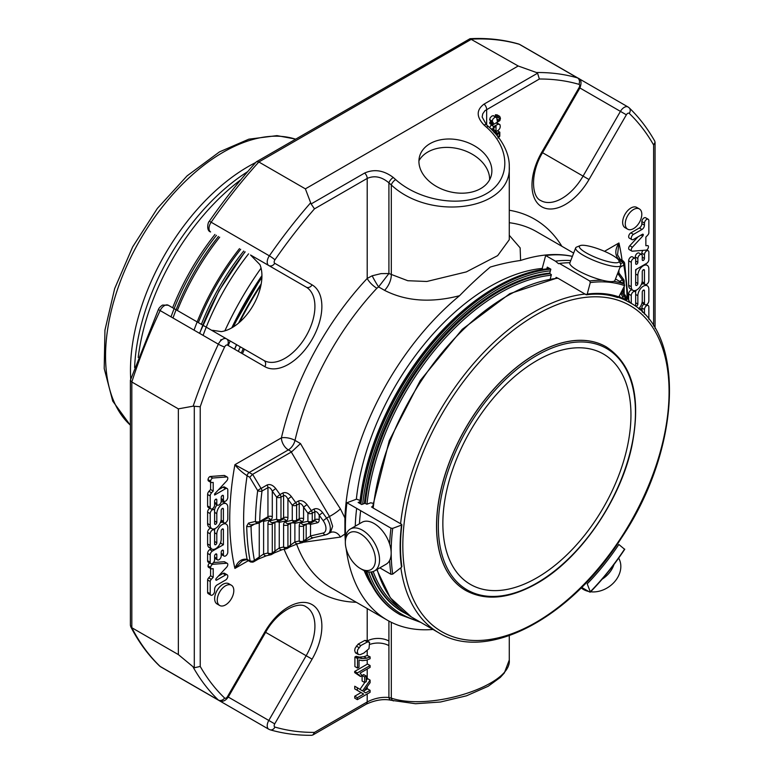 <?xml version="1.0" encoding="UTF-8"?>
<svg xmlns="http://www.w3.org/2000/svg" width="774" height="774" viewBox="0 0 774 774"><rect width="100%" height="100%" fill="white"/><g stroke="black" fill="none" stroke-linecap="round" stroke-linejoin="round"><path stroke-width="1.16" d="M630.955 414.903A133.012 76.79 120 0 0 603.41 354.008A133.012 76.79 120 0 0 500.913 389.641A133.012 76.79 120 0 0 442.854 523.505A133.012 76.79 120 0 0 470.399 584.389A133.012 76.79 120 0 0 572.895 548.756A133.012 76.79 120 0 0 630.955 414.903M362.435 569.712L360.384 568.532A21.285 12.287 60 0 1 345.339 542.468A21.285 12.287 60 0 1 360.384 533.779A21.285 12.287 60 0 1 375.429 559.844A21.285 12.287 60 0 1 360.384 568.532L362.435 569.712A24.188 13.961 60 0 0 374.529 570.912L386.158 564.198A24.188 13.961 60 0 0 389.864 544.819A24.188 13.961 60 0 0 374.065 523.505A24.188 13.961 60 0 0 361.971 522.305L350.341 529.019A24.188 13.961 60 0 1 374.529 542.99A24.188 13.961 60 0 1 374.529 570.912M586.199 252.856A21.285 4.499 -158.8 0 1 580.219 245.6A21.285 4.499 -158.8 0 1 600.866 249.828A21.285 4.499 -158.8 0 1 618.958 260.625A21.285 4.499 -158.8 0 1 608.722 261.738A21.285 4.499 -158.8 0 1 586.199 252.856M345.339 542.468L345.339 540.097A24.188 13.961 60 0 1 350.341 529.019M581.148 587.882A24.188 19.069 -35.1 0 0 588.666 591.452M590.639 591.781A24.188 19.069 -35.1 0 0 615.001 581.284A24.188 19.069 -35.1 0 0 618.649 558.131M618.958 260.625L620.622 264.176A24.188 5.108 -158.8 0 1 620.758 265.414A24.188 5.108 -158.8 0 1 606.758 264.872A24.188 5.108 -158.8 0 1 583.403 255.343A24.188 5.108 -158.8 0 1 575.663 247.912A24.188 5.108 -158.8 0 1 576.591 247.09L580.219 245.6M602.162 579.165A24.188 19.069 -35.1 0 0 613.976 564.498M465.687 590.446A140.607 81.183 -60 0 1 465.648 590.417A140.607 81.183 -60 0 1 436.526 526.049A140.607 81.183 -60 0 1 497.905 384.552A140.607 81.183 -60 0 1 606.255 346.878A140.607 81.183 -60 0 1 606.294 346.907M620.758 265.414L614.943 280.401A24.188 5.108 -158.8 0 1 600.943 279.859A24.188 5.108 -158.8 0 1 577.588 270.329A24.188 5.108 -158.8 0 1 569.848 262.899L575.663 247.912M586.518 294.778C597.809 293.356 608.161 294.275 617.565 297.535L618.852 296.887L624.608 285.645L624.299 284.058L615.494 278.969M602.424 280.236A184.28 106.396 120 0 0 589.701 280.962L559.379 263.45A184.28 106.396 -60 0 1 569.916 262.715M401.503 524.25L401.522 525.072L401.445 524.211L373.203 508.054A190.733 110.121 -60 0 1 390.048 441.412A190.733 110.121 -60 0 1 557.957 278.224L586.053 294.671L587.214 294.062L590.281 282.578L589.701 280.962M389.641 560.395A184.28 106.396 120 0 0 390.976 574.298L392.708 574.134L401.522 567.255A170.396 98.385 120 0 1 401.522 525.072L392.708 528.361L390.976 528.178L346.936 502.752L356.611 499.143L360.113 500.497M359.436 523.775A184.28 106.396 -60 0 1 360.655 510.676M390.976 574.298L379.821 567.855M359.968 501.765L358.12 502.452L361.681 504.513L364.951 503.294L366.847 504.232L370.698 502.8L372.933 503.274M345.678 536.372A184.28 106.396 -60 0 1 346.936 502.752M355.247 526.194A184.28 106.396 -60 0 1 356.679 508.373M401.522 567.255L401.503 566.084M624.299 549.027L618.852 544.48A170.396 98.385 120 0 1 587.214 583.838L590.281 591.781L589.701 592.052L581.642 587.398M624.608 549.076A183.051 105.69 120 0 1 590.281 591.781L589.701 592.052M550.237 278.969L551.388 274.664L549.704 273.454L550.836 269.197L547.276 267.146L546.821 268.859M557.957 278.224L556.08 277.373L555.877 278.147M373.203 508.054L371.539 506.941L372.536 506.573M570.767 260.528A184.28 106.396 -60 0 0 555.403 261.157L558.576 263.721L559.379 263.45M555.403 261.157L545.66 255.536A184.28 106.396 -60 0 1 572.373 256.407M542.738 269.429L542.303 268.133L545.66 255.536M298.677 520.099A3.067 2.467 -103 0 1 298.851 520.051A3.067 2.467 -103 0 1 301.715 521.792A6.144 3.551 -120 0 0 303.572 518.754L303.572 507.164L307.917 513.181L307.917 521.26A3.067 2.467 77 0 0 310.78 522.992A3.067 2.467 77 0 0 311.332 522.779A3.067 1.771 -120 0 0 311.622 522.663A3.067 1.771 -120 0 0 312.261 521.26A3.067 1.771 180 0 1 307.917 521.26L301.076 522.837A6.144 3.551 -120 0 0 299.228 525.875A3.067 1.771 0 0 0 303.572 525.875L303.572 540.978A3.067 1.771 180 0 1 299.228 540.978A3.067 2.467 77 0 0 302.092 542.709A3.067 2.467 77 0 0 302.644 542.497A3.067 1.771 -120 0 0 302.934 542.38A3.067 1.771 -120 0 0 303.572 540.978L310.519 535.956L323.184 533.025A9.211 5.321 -120 0 0 323.184 520.709L319.207 515.194C317.756 512.378 316.314 511.208 314.863 511.682L314.863 519.751L312.261 521.26L312.261 513.181A3.067 1.771 -120 0 0 311.332 510.598L307.917 513.181A3.067 1.771 -0 0 0 312.261 513.181L314.863 511.682A3.067 1.771 60 0 0 313.934 509.089L311.332 510.598L306.988 504.58L303.572 507.164C302.121 504.348 300.67 503.177 299.228 503.651L299.228 518.754L296.616 520.254A3.067 1.771 180 0 1 292.272 520.254A3.067 2.467 77 0 0 295.136 521.995A3.067 2.467 77 0 0 295.697 521.773A3.067 1.771 -120 0 0 295.987 521.657A3.067 1.771 -120 0 0 296.616 520.254L296.616 505.161A3.067 1.771 -120 0 0 295.697 502.568L292.272 505.161A3.067 1.771 0 0 0 296.616 505.161L299.228 503.651A3.067 1.771 60 0 0 298.3 501.068C301.192 499.907 304.095 501.078 306.988 504.58M267.03 518.261A3.067 1.771 -120 0 0 267.32 518.154A3.067 1.771 -120 0 0 267.949 516.742L259.745 521.482A3.067 1.732 -178.9 0 1 255.401 521.424A3.067 2.448 76.7 0 0 258.284 523.214A3.067 2.448 76.7 0 0 258.816 523.001A3.067 1.771 -120 0 0 259.106 522.885A3.067 1.771 -120 0 0 259.745 521.482A265.975 153.562 120 0 1 262.009 491.026A3.067 1.771 -120 0 0 261.09 488.442A3.067 0.59 148.5 0 0 257.694 490.619A3.067 1.471 7.2 0 0 262.009 491.026L267.949 487.601C269.4 487.127 270.852 488.297 272.293 491.113L276.637 497.131A3.067 1.771 0 0 0 280.981 497.131A3.067 1.771 -120 0 0 280.053 494.547L276.637 497.131L276.637 519.248A3.067 2.467 77 0 0 279.501 520.989A3.067 2.467 77 0 0 280.053 520.767A3.067 1.771 -120 0 0 280.343 520.66A3.067 1.771 -120 0 0 280.981 519.248A3.067 1.771 180 0 1 276.637 519.248L269.807 520.834A6.144 3.551 -120 0 0 267.949 523.872A3.067 1.771 0 0 0 272.293 523.872L272.293 553.013A3.067 1.771 180 0 1 267.949 553.013A3.067 2.467 77 0 0 270.813 554.755A3.067 2.467 77 0 0 271.374 554.532A3.067 1.771 -120 0 0 271.664 554.416A3.067 1.771 -120 0 0 272.293 553.013L279.25 548.002L283.594 546.995A3.067 2.467 77 0 0 286.457 548.737A3.067 2.467 77 0 0 287.009 548.514A3.067 1.771 -120 0 0 287.299 548.398A3.067 1.771 -120 0 0 287.928 546.995A3.067 1.771 180 0 1 283.594 546.995L283.594 524.878A3.067 1.771 0 0 0 287.928 524.878L287.928 546.995L294.884 541.974L299.228 540.978L299.228 525.875M262.473 520.95A3.067 1.771 180 0 1 263.605 521.366A3.067 2.467 77 0 0 263.121 520.573M274.925 522.053A3.067 1.771 -120 0 0 274.905 522.363A3.067 1.771 180 0 1 279.25 522.363A3.067 2.467 77 0 0 278.437 521.241M290.56 523.05A3.067 1.771 -120 0 0 290.54 523.369A3.067 1.771 180 0 1 294.884 523.369A3.067 2.467 77 0 0 294.072 522.237M306.194 524.056A3.067 1.771 -120 0 0 306.175 524.375A3.067 1.771 180 0 1 310.519 524.375A3.067 2.467 77 0 0 309.706 523.243M267.398 518.096A3.067 2.467 -103 0 1 267.581 518.048L259.106 522.885A3.067 3.067 0 0 1 258.284 523.214L251.386 524.83A3.067 2.477 -103 0 1 248.522 523.098L246.713 526.156A3.067 1.809 -1.1 0 0 251.057 526.097A265.975 153.562 120 0 0 254.394 560.347A3.067 2.08 169.6 0 1 250.089 560.792A3.067 2.651 79.9 0 0 253.466 561.866A3.067 1.771 -120 0 0 253.756 561.75A3.067 1.771 -120 0 0 254.394 560.347L263.605 554.02L267.949 553.013L267.949 523.872M298.3 520.273A3.067 1.771 -120 0 0 298.59 520.157L295.987 521.657A3.067 3.067 0 0 1 295.136 521.995L288.305 523.572A3.067 2.467 -103 0 1 285.442 521.831L292.272 520.254L292.272 505.161L287.928 499.143C286.486 496.327 285.035 495.157 283.594 495.631L283.594 517.748L280.981 519.248L280.981 497.131L283.594 495.631A3.067 1.771 60 0 0 282.665 493.038C285.558 491.887 288.45 493.057 291.353 496.55L287.928 499.143L287.928 517.748A3.067 1.771 0 0 0 283.594 517.748A3.067 1.771 -120 0 1 282.955 519.151L283.216 519.044A3.067 2.467 -103 0 1 286.08 520.786L279.25 522.363L279.25 548.002A3.067 2.467 -103 0 0 282.113 549.734L274.267 552.917A3.067 1.771 60 0 1 273.977 553.033M624.154 281.214A3.067 3.067 0 0 0 623.573 279.414L622.325 279.878A3.067 1.771 60 0 1 623.254 282.471A3.067 1.771 0 0 0 624.154 281.214L624.154 283.971M625.895 297.264A3.067 3.067 0 0 0 625.315 295.465L624.067 295.929A3.067 1.771 60 0 1 624.995 298.522A3.067 1.771 -0 0 0 625.895 297.264L625.895 300.341M623.931 261.844L622.857 262.521A3.067 1.771 60 0 1 623.786 265.105A3.067 2.08 -10.4 0 0 624.637 263.295A3.067 3.067 0 0 0 623.931 261.844L623.157 260.944M624.637 263.295L628.014 298.038A3.067 1.809 178.9 0 1 627.114 299.354L625.895 300.06M248.522 523.098L255.401 521.424A269.052 155.342 120 0 1 257.694 490.619L249.721 477.258L252.537 474.385L291.682 451.803L300.496 443.57L319.381 476.368L340.396 508.857A9.83 1.664 -33.5 0 1 329.482 516.452L326.599 518.116L322.623 512.601L319.207 515.194L319.207 519.751A3.067 1.771 -0 0 0 314.863 519.751A3.067 1.771 -120 0 1 314.225 521.163L311.622 522.663A3.067 3.067 0 0 1 310.78 522.992L303.94 524.579A3.067 2.467 -103 0 1 301.076 522.837M363.654 691.656L365.686 692.894L370.107 690.34L370.107 692.295L357.346 699.657L357.346 697.713L363.674 694.055L357.346 690.389L357.346 687.747L362.522 690.94L370.107 680.114L370.107 682.687L363.654 691.656M259.261 522.798L259.261 557.532A3.067 1.771 60 0 1 258.632 558.934L253.756 561.75A3.067 3.067 0 0 1 252.759 562.118L250.718 562.021L250.089 560.792A269.052 155.342 120 0 1 246.713 526.156M258.342 559.051A3.067 1.771 60 0 0 258.632 558.934L266.469 555.761A3.067 2.467 -103 0 1 263.605 554.02L263.605 521.366L270.445 519.78A6.144 3.551 -120 0 0 272.293 516.742A3.067 1.771 0 0 0 267.949 516.742L267.949 487.601A3.067 1.771 60 0 0 267.03 485.008C269.923 483.856 272.816 485.027 275.718 488.52L272.293 491.113L272.293 516.742M288.47 523.534A3.067 1.771 -120 0 0 287.928 524.878L290.54 523.369L290.54 545.486A3.067 1.771 60 0 1 289.902 546.899L297.748 543.716A3.067 2.467 -103 0 1 294.884 541.974L294.884 523.369L301.715 521.792M304.105 524.54A3.067 1.771 -120 0 0 303.572 525.875L306.175 524.375L306.175 539.468A3.067 1.771 60 0 1 305.537 540.871L313.383 537.698A3.067 2.467 -103 0 1 310.519 535.956L310.519 524.375L317.35 522.789A6.144 3.551 -120 0 0 319.207 519.751M619.771 262.367L621.812 261.186L623.264 261.593M617.662 273.386L619.229 273.396L618.32 271.693M642.42 234.29A1.248 0.716 -60 0 1 643.039 234.232A1.248 0.716 -60 0 1 642.768 236.041L632.387 247.235A2.641 1.519 120 0 0 631.807 251.076A2.641 1.519 120 0 0 632.242 251.192L646.416 250.118A2.486 1.432 120 0 0 648.409 247.022A2.486 1.432 120 0 0 647.906 245.6A2.486 1.432 120 0 0 647.867 245.581L645.864 245.726L645.864 237.134L647.761 235.083A2.486 1.442 120 0 0 648.854 232.945L648.854 220.687A3.115 1.8 120 0 0 648.215 219.255A3.115 1.8 120 0 0 645.884 220.029A3.115 1.8 120 0 0 644.461 223.057L644.461 225.166A3.512 2.032 -60 0 1 641.975 229.472L633.461 234.387A3.106 1.8 120 0 0 631.429 237.125A3.106 1.8 120 0 0 631.913 239.621A3.106 1.8 120 0 0 633.461 239.466L642.42 234.29M617.526 254.936L618.939 242.988C614.943 249.363 614.808 254.791 618.513 259.28A3.067 1.771 120 0 1 620.051 259.126L623.051 260.857M631.265 303.476L631.265 295.533A3.106 1.8 -60 0 1 632.619 292.398A3.106 1.8 -60 0 1 635.019 291.566A3.106 1.8 -60 0 1 635.667 292.988L635.667 305.324A1.548 0.89 120 0 0 635.986 306.03A1.548 0.89 120 0 0 637.176 305.614A1.548 0.89 120 0 0 637.853 304.056L637.853 295.687A7.779 4.489 -60 0 1 641.249 287.86A7.779 4.489 -60 0 1 647.248 285.78A7.779 4.489 -60 0 1 648.854 289.341L648.854 300.786A3.106 1.8 -60 0 1 647.499 303.921A3.106 1.8 -60 0 1 645.1 304.753A3.106 1.8 -60 0 1 644.461 303.331L644.461 290.811A1.558 0.9 120 0 0 644.132 290.095A1.558 0.9 120 0 0 642.942 290.511A1.558 0.9 120 0 0 642.256 292.079L642.256 300.786A7.779 4.489 -60 0 1 638.676 308.807M644.452 270.407A1.548 0.9 120 0 0 644.132 269.691A1.548 0.9 120 0 0 642.933 270.107A1.548 0.9 120 0 0 642.256 271.674L642.256 280.382A7.779 4.489 -60 0 1 638.869 288.209A7.779 4.489 -60 0 1 632.871 290.289A7.779 4.489 -60 0 1 631.265 286.728L631.265 262.318A3.106 1.8 -60 0 1 632.619 259.184A3.106 1.8 -60 0 1 635.019 258.352A3.106 1.8 -60 0 1 635.667 259.774L635.667 263.557A1.558 0.9 120 0 0 635.986 264.263A1.558 0.9 120 0 0 637.186 263.847A1.558 0.9 120 0 0 637.863 262.28L637.863 258.506A3.106 1.8 -60 0 1 639.218 255.372A3.106 1.8 -60 0 1 641.617 254.54A3.106 1.8 -60 0 1 642.256 255.962L642.256 259.745A1.558 0.9 120 0 0 642.584 260.451A1.558 0.9 120 0 0 643.774 260.035A1.558 0.9 120 0 0 644.461 258.477L644.461 254.694A3.106 1.8 -60 0 1 645.816 251.569A3.106 1.8 -60 0 1 648.215 250.737A3.106 1.8 -60 0 1 648.854 252.16L648.854 259.532A3.106 1.8 -60 0 1 646.658 263.344L635.667 269.691L635.667 284.764A1.548 0.89 120 0 0 635.986 285.471A1.548 0.89 120 0 0 637.176 285.055A1.548 0.89 120 0 0 637.853 283.497L637.853 275.273A7.779 4.489 -60 0 1 641.249 267.446A7.779 4.489 -60 0 1 647.248 265.366A7.779 4.489 -60 0 1 648.854 268.926L648.854 280.556A3.115 1.8 -60 0 1 647.499 283.69A3.115 1.8 -60 0 1 645.1 284.522A3.115 1.8 -60 0 1 644.452 283.1L644.452 270.407L643.358 269.768M644.287 314.021A1.558 0.9 120 0 0 644.461 313.257L644.461 309.474A3.106 1.8 -60 0 1 645.816 306.349A3.106 1.8 -60 0 1 648.215 305.517A3.106 1.8 -60 0 1 648.854 306.939L648.854 318.462A3.154 1.819 -60 0 1 648.786 319.149M639.73 309.697A3.106 1.8 -60 0 1 641.617 309.319A3.106 1.8 -60 0 1 642.256 310.742L642.256 311.999M633.538 209.512A11.697 6.753 -60 0 1 639.382 208.932A11.697 6.753 -60 0 1 639.382 222.438A11.697 6.753 -60 0 1 627.685 229.191A11.697 6.753 -60 0 1 625.895 219.826A11.697 6.753 -60 0 1 633.538 209.512M497.169 135.556L497.846 133.989L499.075 133.389M497.876 136.872C498.63 135.76 499.82 136.417 499.114 133.409L499.027 133.36M496.386 134.618L497.324 133.07L499.82 132.17L499.801 136.205L497.963 138.072M492.235 130.09L493.754 126.491L498.156 124.159L499.907 124.624C500.884 127.604 499.588 129.926 496.008 131.59L496.008 126.104L493.899 127.778L493.918 130.4M496.995 122.892L499.907 124.624M493.783 130.303L495.089 130.525L494.954 131.841L494.044 131.967M492.409 123.792L493.386 123.066L492.235 121.218L492.844 119.167L494.518 117.551L495.844 117.164L496.705 117.725L497.343 121.45L499.056 120.193L499.356 118.819L498.891 117.648L497.924 117.6L498.04 116.245L499.675 116.332L500.459 118.267L499.869 120.638L492.409 125.069L492.409 123.792L489.807 122.292L490.784 121.566L489.632 119.67L490.242 117.667L491.916 116.042L493.232 115.655L494.093 116.216M493.232 115.655L496.705 117.725M370.32 644.249A15.354 8.862 180 0 1 388.916 645.642L388.916 697.519A4.915 3.473 105 0 0 391.122 700.267L415.522 703.73L440.522 701.999L466.48 695.816L488.171 686.277L500.323 677.395L504.338 672.954L509.273 660.019C511.982 685.261 431.186 711.383 391.305 698.158A4.915 3.473 105 0 0 393.511 700.905M486.653 125.049L486.653 109.453A4.915 2.835 60 0 0 484.079 104.093C476.252 109.879 476.252 116.874 484.079 125.078A4.915 2.003 -48.4 0 1 486.44 124.759L482.154 117.019L482.753 113.817L484.988 110.653L539.372 79.016L537.582 73.201L536.459 72.524L518.193 65.993L470.031 38.7L256.368 161.814C239.64 180.313 223.918 200.195 209.203 221.432A4.915 0.561 34.7 0 1 211.157 222.225A362.793 209.454 -60 0 1 258.845 161.989L256.61 161.621M484.079 125.078L486.459 127.188A4.915 2.003 -48.4 0 1 488.82 126.868L486.44 124.759M395.678 179.607L393.298 177.488A4.915 2.003 131.6 0 0 388.916 182.848L391.305 184.967A4.915 2.003 131.6 0 1 395.678 179.607C419.789 201.24 462.349 207.829 486.459 193.645C510.927 179.781 510.927 148.627 486.459 127.188M212.676 478.022L226.734 476.948A2.641 1.519 -60 0 1 227.256 477.074A2.641 1.519 -60 0 1 226.676 480.906L214.611 493.928L214.611 495.031L225.573 488.694A3.154 1.819 -60 0 1 227.15 488.539A3.154 1.819 -60 0 1 227.798 489.981L227.798 497.324A3.106 1.8 -60 0 1 226.443 500.449A3.106 1.8 -60 0 1 224.044 501.291A3.106 1.8 -60 0 1 223.405 499.859L223.405 496.086A1.558 0.9 120 0 0 223.076 495.37A1.558 0.9 120 0 0 221.886 495.795A1.558 0.9 120 0 0 221.2 497.353L221.2 501.136A3.106 1.8 -60 0 1 219.845 504.261A3.106 1.8 -60 0 1 217.446 505.093A3.106 1.8 -60 0 1 216.807 503.671L216.807 499.898A1.558 0.9 120 0 0 216.488 499.182A1.558 0.9 120 0 0 215.288 499.598A1.558 0.9 120 0 0 214.611 501.165L214.611 504.938A3.106 1.8 -60 0 1 213.247 508.073A3.106 1.8 -60 0 1 210.857 508.905A3.106 1.8 -60 0 1 210.209 507.483L210.209 495.95A3.154 1.819 -60 0 1 211.554 492.815L213.208 491.026L213.208 482.415L211.196 482.57A2.486 1.432 -60 0 1 211.157 482.541A2.486 1.432 -60 0 1 210.663 481.128A2.486 1.432 -60 0 1 212.676 478.022L210.064 476.513A2.486 1.432 120 0 0 208.051 479.619A2.486 1.432 120 0 0 208.554 481.041A2.486 1.432 120 0 0 208.593 481.06L211.118 482.521M216.643 580.123A1.248 0.716 -60 0 1 216.023 580.181A1.248 0.716 -60 0 1 216.294 578.381L226.676 567.178A2.641 1.519 120 0 0 227.256 563.346A2.641 1.519 120 0 0 226.83 563.22L212.647 564.304A2.486 1.432 120 0 0 210.654 567.4A2.486 1.432 120 0 0 211.157 568.822A2.486 1.432 120 0 0 211.196 568.842L213.208 568.687L213.208 577.278L211.302 579.329A2.486 1.442 120 0 0 210.209 581.467L210.209 593.735A3.115 1.8 120 0 0 210.857 595.158A3.115 1.8 120 0 0 213.189 594.393A3.115 1.8 120 0 0 214.611 591.355L214.611 589.246A3.512 2.032 -60 0 1 217.088 584.941L225.602 580.026A3.106 1.8 120 0 0 227.633 577.288A3.106 1.8 120 0 0 227.159 574.801A3.106 1.8 120 0 0 225.602 574.956L216.643 580.123L215.762 579.62M216.807 513.626A7.779 4.489 -60 0 1 220.203 505.809A7.779 4.489 -60 0 1 226.192 503.719A7.779 4.489 -60 0 1 227.798 507.28L227.798 518.89A3.106 1.8 -60 0 1 226.443 522.015A3.106 1.8 -60 0 1 224.044 522.847A3.106 1.8 -60 0 1 223.405 521.424L223.405 509.099A1.548 0.89 120 0 0 223.086 508.392A1.548 0.89 120 0 0 221.886 508.808A1.548 0.89 120 0 0 221.209 510.366L221.209 518.725A7.779 4.489 -60 0 1 217.813 526.552A7.779 4.489 -60 0 1 211.824 528.642A7.779 4.489 -60 0 1 210.209 525.082L210.209 513.626A3.106 1.8 -60 0 1 211.563 510.501A3.106 1.8 -60 0 1 213.963 509.669A3.106 1.8 -60 0 1 214.611 511.092L214.611 523.611A1.558 0.9 120 0 0 214.93 524.327A1.558 0.9 120 0 0 216.13 523.901A1.558 0.9 120 0 0 216.807 522.344L216.807 513.626L214.611 512.359M393.298 177.488C383.74 170.28 374.181 168.8 364.631 173.047A4.915 2.835 60 0 1 367.205 178.417C374.442 175.263 381.679 176.743 388.916 182.848L388.916 273.532L381.06 273.619L372.178 275.786A9.83 0.842 60 0 0 378.602 286.902L388.916 273.532L407.782 280.72L426.851 281.475L466.325 271.906L497.663 255.633L509.273 239.717L509.273 166.681C511.982 209.696 431.186 222.215 391.305 184.967L391.305 274.905A15.354 8.862 -60 0 1 384.601 290.366L378.602 286.902L376.88 288.247A9.83 2.999 43.1 0 1 367.205 278.427L372.178 275.786M252.537 474.385L234.909 464.7A278.882 161.011 120 0 0 234.909 568.426C237.492 561.489 241.565 558.46 247.109 559.35A3.067 1.771 120 0 0 247.699 560.308L250.708 562.04M249.721 560.86L247.109 559.35A269.052 155.342 120 0 1 247.109 475.739C241.565 472.005 237.492 468.318 234.909 464.7L281.417 437.852A9.83 5.679 -120 0 0 288.363 449.887L249.238 472.479A3.067 1.771 120 0 0 247.109 475.739L249.721 477.258M242.175 560.908L234.909 568.426L248.338 560.676M363.809 653.101L360.171 654.669L358.294 654.475L357.298 652.066L357.704 649.744L360.8 645.564L367.437 641.936L369.575 642.294L369.005 648.651L363.809 653.101M357.569 653.169L355.469 652.821L354.686 650.557L355.102 648.244L358.188 644.065L364.835 640.427L366.721 640.62L369.575 642.294M359.02 659.98L359.02 667.198L357.511 668.068L357.511 658.529L358.73 657.823L362.174 658.626L366.595 658.21L370.107 656.874L370.107 658.732L366.47 660.154L362.358 660.657L359.02 659.98M357.298 672.945L370.107 665.543L370.107 667.362L360.123 673.119L362.009 675.644L360.5 676.524L359.001 674.735L357.298 674.115L357.298 672.945L354.686 671.435L367.205 664.218A15.354 8.862 0 0 1 367.505 664.044L370.107 665.543M370.107 690.34L367.505 688.841A15.354 8.862 0 0 0 367.205 689.015L364.39 690.64M370.107 680.114L367.505 678.605L366.276 680.356M370.107 656.874L367.205 655.52L367.205 650.692M388.916 621.067L388.916 641.036A15.354 8.862 -0 0 0 367.321 640.969M391.305 622.296L391.305 698.158L388.916 697.519C381.679 696.794 374.442 698.264 367.205 701.96A4.915 2.835 60 0 1 366.189 704.205C375.313 700.006 383.623 698.69 391.122 700.267M214.611 544.016A1.548 0.9 120 0 0 214.93 544.722A1.548 0.9 120 0 0 216.13 544.306A1.548 0.9 120 0 0 216.807 542.748L216.807 534.031A7.779 4.489 -60 0 1 220.203 526.214A7.779 4.489 -60 0 1 226.192 524.124A7.779 4.489 -60 0 1 227.798 527.684L227.798 552.104A3.106 1.8 -60 0 1 226.443 555.229A3.106 1.8 -60 0 1 224.044 556.071A3.106 1.8 -60 0 1 223.405 554.639L223.405 550.865A1.558 0.9 120 0 0 223.076 550.15A1.558 0.9 120 0 0 221.886 550.575A1.558 0.9 120 0 0 221.2 552.133L221.2 555.916A3.106 1.8 -60 0 1 219.845 559.041A3.106 1.8 -60 0 1 217.446 559.873A3.106 1.8 -60 0 1 216.807 558.451L216.807 554.677A1.558 0.9 120 0 0 216.488 553.961A1.558 0.9 120 0 0 215.288 554.378A1.558 0.9 120 0 0 214.611 555.945L214.611 559.718A3.106 1.8 -60 0 1 213.247 562.853A3.106 1.8 -60 0 1 210.857 563.685A3.106 1.8 -60 0 1 210.209 562.263L210.209 554.881A3.106 1.8 -60 0 1 212.405 551.078L223.405 544.732L223.405 529.658A1.548 0.89 120 0 0 223.086 528.942A1.548 0.89 120 0 0 221.886 529.358A1.548 0.89 120 0 0 221.209 530.916L221.209 539.139A7.779 4.489 -60 0 1 217.813 546.966A7.779 4.489 -60 0 1 211.824 549.056A7.779 4.489 -60 0 1 210.209 545.496L210.209 533.866A3.115 1.8 -60 0 1 211.573 530.732A3.115 1.8 -60 0 1 213.972 529.9A3.115 1.8 -60 0 1 214.611 531.322L214.611 544.016M366.276 676.07L366.276 681.633L364.699 682.542L364.699 676.979L366.276 676.07L363.674 674.57L362.097 675.479L362.097 681.033L364.699 682.542M225.534 604.91A11.697 6.753 -60 0 1 219.681 605.481A11.697 6.753 -60 0 1 219.681 591.975A11.697 6.753 -60 0 1 231.378 585.221A11.697 6.753 -60 0 1 233.177 594.596A11.697 6.753 -60 0 1 225.534 604.91M291.682 451.803L288.363 449.887A9.83 5.679 120 0 0 295 440.396A9.83 3.744 13 0 0 281.417 437.852A215.365 124.343 120 0 1 367.205 278.427L367.205 178.417L314.476 208.854A357.878 206.619 120 0 0 274.925 259.841A4.915 0.561 -145.3 0 0 269.362 255.836L211.157 222.225A7.614 4.402 -60 0 0 210.586 231.929L210.586 231.929C206.029 230.749 208.013 221.896 209.203 221.432M632.387 247.235L629.784 245.735L638.047 236.815M629.784 245.735A2.641 1.519 120 0 0 629.204 249.567L631.807 251.076M648.215 219.255L645.603 217.755A3.115 1.8 120 0 0 643.271 218.52A3.115 1.8 120 0 0 641.849 221.558L644.461 223.057M633.461 234.387L630.858 232.887L639.363 227.972A3.512 2.032 120 0 0 641.849 223.667L641.849 221.558M630.858 232.887A3.106 1.8 120 0 0 628.827 235.625A3.106 1.8 120 0 0 629.301 238.111L631.913 239.621M629.243 113.381A4.915 3.976 133.8 0 0 629.175 107.828L628.053 106.986A7.614 4.402 120 0 1 628.546 107.363A4.915 3.976 133.8 0 1 629.175 107.828C639.024 117.29 647.548 128.397 654.756 141.12L655.036 142.31L653.624 144.98A357.878 206.619 120 0 0 629.243 113.381A2.699 1.558 120 0 0 626.369 114.804L589.004 179.529A47.233 27.274 120 0 1 541.761 206.793A47.233 27.274 120 0 1 541.761 152.255L579.126 87.539A2.699 1.558 120 0 0 578.923 84.327A357.878 206.619 120 0 0 539.372 79.016M642.033 302.721A3.106 1.8 120 0 0 642.497 303.244L645.1 304.753M647.248 285.78L644.636 284.271A7.779 4.489 120 0 0 641.375 284.339M636.131 290.231A7.779 4.489 120 0 0 635.502 292.137M635.019 291.566L632.416 290.066A3.106 1.8 120 0 0 630.017 290.898A3.106 1.8 120 0 0 628.662 294.023L628.662 300.322M642.004 282.442A3.115 1.8 120 0 0 642.488 283.013L645.1 284.522M636.363 269.284A7.779 4.489 120 0 0 635.667 271.113M642.933 250.379A3.106 1.8 120 0 0 641.849 253.195L641.849 254.733M641.617 254.54L639.005 253.04A3.106 1.8 120 0 0 636.615 253.872A3.106 1.8 120 0 0 635.251 256.997L635.251 258.535M635.019 258.352L632.416 256.842A3.106 1.8 120 0 0 630.017 257.684A3.106 1.8 120 0 0 628.662 260.809L628.662 285.229A7.779 4.489 120 0 0 630.268 288.789L632.871 290.289M644.065 304.153A3.106 1.8 120 0 0 641.849 307.975L641.849 309.513M639.382 208.932L636.779 207.432A11.697 6.753 120 0 0 630.926 208.003A11.697 6.753 120 0 0 623.283 218.316A11.697 6.753 120 0 0 625.082 227.691L627.685 229.191M494.064 132.499L494.721 131.561M496.666 133.999L495.031 133.06M493.406 128.765L493.406 129.558M496.008 131.59L495.031 131.029M489.7 127.662L491.151 124.982L493.754 126.491M495.089 130.525L493.348 129.529M492.264 129.422L491.18 128.794L492.264 129.442M491.18 128.794L492.477 129.026M493.135 122.921L490.784 121.566M489.807 122.292L489.807 123.559L492.409 125.069M498.04 116.245L495.437 114.736L497.169 114.9M495.437 114.736L495.312 116.09L497.924 117.6M193.152 406.166L178.359 408.866L178.359 654.591L194.293 667.788L200.224 666.433A357.878 206.619 120 0 0 224.605 698.032A4.915 3.976 133.8 0 1 218.355 700.035L160.15 666.433A4.915 3.976 133.8 0 1 159.531 665.959L160.644 666.811A7.614 4.402 -60 0 1 160.15 666.433A362.793 209.454 -60 0 1 131.822 627.724L130.39 625.46L130.39 380.247L158.486 309.29C159.154 307.829 160.518 306.427 162.569 305.072L168.268 305.237L226.472 338.838A7.614 4.402 120 0 0 218.355 344.188A362.793 209.454 120 0 0 193.152 406.166L200.224 406.747L200.224 666.433M178.359 408.866L131.822 381.998L130.39 380.247M178.359 654.591L131.822 627.724L131.822 381.998A362.793 209.454 -60 0 1 160.15 310.577A4.915 0.561 -154.7 0 1 158.486 309.29M430.054 143.625A37.104 26.239 -165 0 1 472.721 144.854A37.104 26.239 -165 0 1 491.238 175.708A37.104 26.239 -165 0 1 448.61 191.439A37.104 26.239 -165 0 1 419.556 156.503A37.104 26.239 -165 0 1 430.054 143.625M364.631 173.047L311.119 203.949L305.382 188.856L518.193 65.993M305.382 188.856L258.845 161.989L471.656 39.126A362.793 209.454 -60 0 1 519.335 44.302A7.614 4.402 -60 0 1 519.905 44.553L518.619 44.002A4.915 3.976 106.2 0 1 519.335 44.302L577.539 77.913A4.915 3.976 106.2 0 1 578.923 84.327M226.734 476.948L224.121 475.449L210.064 476.513M210.663 481.128L208.051 479.619M210.605 482.221L210.605 489.526L208.941 491.316A3.154 1.819 120 0 0 207.606 494.451L207.606 505.973A3.106 1.8 120 0 0 208.245 507.396L210.857 508.905M213.208 491.026L210.605 489.526M214.611 503.4A3.106 1.8 120 0 0 214.843 503.593L217.446 505.093M221.2 499.598A3.106 1.8 120 0 0 221.441 499.781L224.044 501.291M227.15 488.539L224.537 487.039A3.154 1.819 120 0 0 222.97 487.194L218.413 489.826M227.256 477.074L224.644 475.565A2.641 1.519 120 0 0 224.121 475.449M227.256 563.346L224.644 561.837A2.641 1.519 120 0 0 224.218 561.721L226.83 563.22M213.527 562.534L224.218 561.721M212.647 564.304L211.766 563.791M209.667 562.998A2.486 1.432 120 0 0 208.051 565.891A2.486 1.432 120 0 0 208.554 567.313A2.486 1.432 120 0 0 208.593 567.332L211.118 568.793M210.654 567.4L208.051 565.891M213.208 577.278L210.596 575.779L210.596 568.493M211.302 579.329L208.699 577.83L210.596 575.779M208.699 577.83A2.486 1.442 120 0 0 207.606 579.968L210.209 581.467M210.209 593.735L207.606 592.226L207.606 579.968M207.606 592.226A3.115 1.8 120 0 0 208.245 593.658L210.857 595.158M227.159 574.801L224.547 573.292A3.106 1.8 120 0 0 222.999 573.447L218.413 576.098M209.822 508.305A3.106 1.8 120 0 0 207.606 512.127L207.606 523.572A7.779 4.489 120 0 0 209.212 527.133L211.824 528.642M220.958 520.776A3.106 1.8 120 0 0 221.441 521.347L224.044 522.847M226.192 503.719L223.589 502.22A7.779 4.489 120 0 0 221.093 502.007M217.078 504.88A7.779 4.489 120 0 0 214.427 510.192M311.119 203.949L314.476 208.854M340.396 508.857L344.914 517.941L344.914 534.012L340.396 537.088A9.83 8.166 78.2 0 0 331.456 532.135L330.508 532.502L332.627 526.243L329.482 516.452L291.285 452.016M340.396 537.088L303.06 542.303M359.881 503.477A194.419 112.249 -60 0 1 496.163 286.941A194.419 112.249 -60 0 1 496.163 286.931A194.419 112.249 -60 0 1 549.724 268.559M366.712 571.551A194.419 112.249 120 0 0 399.994 614.653L398.958 614.043A194.419 112.249 -60 0 1 365.773 571.26M344.914 534.012A205.536 118.664 120 0 0 345.339 540.842M346.162 548.611A205.536 118.664 120 0 0 387.319 620.168A205.536 118.664 120 0 0 433.014 629.456M509.273 235.306L520.138 247.864L520.602 260.47C510.685 261.815 500.575 264.021 490.271 267.069C479.919 275.786 469.683 285.335 459.562 295.707A205.536 118.664 120 0 0 344.914 517.941M459.562 295.707C430.944 303.06 405.963 301.279 384.601 290.366M623.747 299.103A205.536 118.664 120 0 0 620.729 293.22M572.392 256.339A205.536 118.664 120 0 0 520.602 260.47M359.794 503.419A193.19 111.533 -60 0 1 495.292 287.435L496.163 286.931M495.292 287.435L496.163 286.941M542.255 268.433A190.733 110.121 120 0 0 490.077 286.438A190.733 110.121 120 0 0 356.35 499.24M364.148 570.602A190.733 110.121 120 0 0 372.226 585.928M549.801 273.096A190.733 110.121 120 0 0 364.38 503.506M370.881 572.015A190.733 110.121 120 0 0 402.712 611.963L407.598 614.595M355.469 652.821L358.072 654.32L355.479 652.83M358.73 657.823L356.127 656.323L359.571 657.116L363.993 656.7L367.505 655.375M357.511 658.529L354.908 657.02L356.127 656.323M357.511 668.068L354.908 666.559L354.908 657.02M360.5 676.524L354.686 672.606L354.686 671.435M359.968 689.363L364.777 682.494M357.346 687.747L354.744 686.248L354.744 688.889L357.346 690.389M363.674 694.055L354.744 688.889M357.346 697.713L354.744 696.203L361.071 692.556M357.346 699.657L354.744 698.158L354.744 696.203M312.086 659.158A47.233 27.274 120 0 0 312.086 604.61A47.233 27.274 120 0 0 264.853 631.884L265.637 632.329C277.044 611.421 298.387 600.73 306.156 606.864A42.318 24.439 120 0 1 306.156 655.733L312.086 659.158L274.722 723.874A2.699 1.558 120 0 0 274.925 727.076A4.915 3.976 106.2 0 1 270.078 729.795C283.207 733.588 297.081 735.426 311.709 735.3L312.88 734.952L314.476 732.398L367.205 701.96L367.205 693.968M213.972 529.9L211.36 528.39A3.115 1.8 120 0 0 208.961 529.222A3.115 1.8 120 0 0 207.606 532.357L207.606 543.987A7.779 4.489 120 0 0 209.212 547.547L211.824 549.056M220.793 541.8L220.793 543.222L220.087 543.629M223.405 544.732L220.793 543.222M211.263 548.727L209.802 549.569A3.106 1.8 120 0 0 207.606 553.381L207.606 560.753A3.106 1.8 120 0 0 208.245 562.176L210.857 563.685M214.611 558.18A3.106 1.8 120 0 0 214.843 558.373L217.446 559.873M221.2 554.378A3.106 1.8 120 0 0 221.441 554.561L224.044 556.071M226.192 524.124L223.589 522.624A7.779 4.489 120 0 0 220.329 522.682M215.085 528.574A7.779 4.489 120 0 0 214.456 530.471M364.699 676.979L362.097 675.479M231.378 585.221L228.775 583.722A11.697 6.753 120 0 0 217.078 590.475A11.697 6.753 120 0 0 217.078 603.981L219.681 605.481M310.442 203.02A362.793 209.454 120 0 0 269.362 255.836A7.614 4.402 120 0 0 268.791 265.53L306.156 287.106L250.553 255.004L259.958 264.689A42.318 24.439 -60 0 1 253.166 305.382A42.318 24.439 -60 0 1 221.325 331.611L212.434 330.295M242.465 353.747A217.417 125.523 -60 0 1 244.41 349.19M250.602 255.033L268.791 265.53A4.915 4.015 120 0 0 274.722 263.286L312.086 284.861A4.915 4.015 120 0 1 306.156 287.106A42.318 24.439 120 0 1 306.156 335.974A42.318 24.439 120 0 1 263.837 360.413L168.268 305.237A7.614 4.402 -60 0 0 160.15 310.577L218.355 344.188A4.915 0.561 -154.7 0 0 224.605 346.994A357.878 206.619 120 0 0 200.224 406.747M138.207 357.462A173.037 99.904 -60 0 1 240.791 179.791M218.423 236.447A168.006 97.002 120 0 0 173.008 318.008M219.681 237.183A172.796 99.759 120 0 0 177.362 310.48M194.042 330.15A172.796 99.759 -60 0 1 239.485 248.618M203.088 335.374A175.93 101.568 -60 0 1 248.56 253.853M261.07 268.143A224.915 129.848 120 0 0 224.866 330.846M220.996 339.573A224.915 129.848 120 0 0 220.309 341.199M261.931 275.641A224.915 129.848 120 0 0 231.784 327.847M228.214 345.523A224.886 129.838 -60 0 1 230.178 340.976M238.595 323.068A224.886 129.838 -60 0 1 261.196 283.923M236.631 344.701A225.863 130.409 120 0 0 234.667 349.248M236.505 344.633A225.253 130.051 120 0 0 234.551 349.18M239.611 322.187A230.168 132.886 -60 0 1 260.944 285.238M489.613 179.771A37.104 26.239 15 0 0 467.748 151.927A37.104 26.239 15 0 0 427.809 152.023A37.104 26.239 15 0 0 418.928 160.828M536.904 583.006A139.378 80.467 120 0 0 622.257 363.025A139.378 80.467 120 0 0 451.552 461.575A139.378 80.467 120 0 0 536.904 583.006M606.342 346.926A140.607 81.183 120 0 0 497.992 384.601A140.607 81.183 120 0 0 436.613 526.097A140.607 81.183 120 0 0 465.735 590.465C485.656 601.243 509.292 598.941 536.653 583.567C579.62 559.525 620.351 500.759 631.797 446.434C641.433 397.797 632.948 364.631 606.342 346.926L606.255 346.878M420.659 458.353A188.275 108.699 -60 0 1 651.244 325.225A188.275 108.699 -60 0 1 535.947 622.373A188.275 108.699 -60 0 1 420.659 458.353M624.299 284.058A184.28 106.396 120 0 0 613.753 281.31M400.574 523.853A190.733 110.121 -60 0 1 417.418 457.211A190.733 110.121 -60 0 1 585.318 294.023M390.976 528.178A184.28 106.396 120 0 0 389.622 544.045M392.708 528.361A183.051 105.69 120 0 0 392.708 574.134M377.141 569.403A190.733 110.121 -60 0 0 411.487 617.023L438.848 632.822A190.733 110.121 -60 0 1 400.845 567.777M618.416 297.38A190.733 110.121 -60 0 1 629.581 302.47C686.538 332.085 681.381 449.23 621.183 538.365C570.312 618.494 486.807 662.66 438.848 632.822M618.852 296.887A170.396 98.385 120 0 0 587.214 294.062M624.608 285.645A183.051 105.69 120 0 0 590.281 282.578M266.469 555.761L270.813 554.755A3.067 3.067 0 0 0 271.664 554.416L274.267 552.917A3.067 1.771 60 0 0 274.905 551.514L274.905 522.363L272.293 523.872A3.067 1.771 -120 0 1 272.825 522.537M313.934 521.27A3.067 1.771 -120 0 0 314.225 521.163L314.486 521.057A3.067 2.467 -103 0 1 317.35 522.789M298.851 520.051L298.59 520.157A3.067 1.771 -120 0 0 299.228 518.754A3.067 1.771 0 0 1 303.572 518.754M285.442 521.831A6.144 3.551 -120 0 0 283.594 524.878M282.665 519.267A3.067 1.771 -120 0 0 282.955 519.151L280.343 520.66A3.067 3.067 0 0 1 279.501 520.989L272.671 522.566A3.067 2.467 -103 0 1 269.807 520.834M286.08 520.786A6.144 3.551 -120 0 0 287.928 517.748M267.581 518.048A3.067 2.467 -103 0 1 270.445 519.78M624.995 299.819L624.995 298.522L623.863 299.17M623.254 292.62L623.254 288.286M623.254 283.458L623.254 282.471L622.402 282.965M251.057 526.097L254.53 524.095M618.91 275.147L618.91 273.938M618.91 272.912L618.91 270.165M627.114 299.354A265.975 153.562 120 0 0 623.786 265.105L620.032 267.272M628.362 301.763L629.33 301.444L630.433 302.963M282.113 549.734L286.457 548.737A3.067 3.067 0 0 0 287.299 548.398L289.902 546.899A3.067 1.771 60 0 1 289.611 547.005M297.748 543.716L302.092 542.709A3.067 3.067 0 0 0 302.934 542.38L305.537 540.871A3.067 1.771 60 0 1 305.246 540.987M323.184 533.025A3.067 2.467 77 0 0 326.048 534.766L313.383 537.698M298.3 501.068L295.697 502.568L291.353 496.55M282.665 493.038L280.053 494.547L275.718 488.52M252.614 474.346L261.09 488.442L267.03 485.008M323.184 520.709L326.599 518.116A12.287 7.092 -120 0 1 327.76 534.099A12.287 7.092 -120 0 1 326.599 534.553M313.934 509.089C316.837 507.938 319.73 509.108 322.623 512.601M621.812 261.186L618.155 259.493M617.981 273.861L622.325 279.878L619.722 281.388A3.067 1.771 -120 0 1 619.761 281.436M621.299 292.098L624.067 295.929L622.615 296.771M621.745 261.235L622.857 262.521L620.487 263.886M367.205 686.722L367.205 689.015M388.916 641.036L388.916 645.642M642.768 236.041L641.085 235.064M644.461 225.166L641.849 223.667M641.975 229.472L639.363 227.972M622.073 260.296A278.882 161.011 120 0 0 618.939 242.988L604.504 251.318M484.079 104.093L537.582 73.201M578.188 78.203L628.053 106.986A7.614 4.402 120 0 0 620.438 111.379L579.91 87.984C581.835 82.518 581.235 79.238 578.11 78.155A7.614 4.402 120 0 0 577.539 77.913A362.793 209.454 120 0 0 536.459 72.524M653.624 325.96L653.624 144.98M644.461 290.811L643.358 290.173M644.461 303.331L642.168 302.005M637.853 295.687L635.667 294.43M637.853 304.056L635.667 302.789M631.265 295.533L628.662 294.023M644.452 283.1L642.139 281.765M637.853 275.273L635.667 274.015M637.853 283.497L635.667 282.239M644.461 254.694L641.849 253.195M644.461 258.477L642.256 257.2M637.863 258.506L635.251 256.997M637.863 262.28L635.667 261.012M631.265 262.318L628.662 260.809M631.265 286.728L628.662 285.229M644.461 309.474L641.849 307.975M644.461 313.257L642.256 311.98M499.82 132.17L497.489 130.825M497.324 133.07L494.963 131.706M498.156 124.159L496.357 123.124M499.056 120.193L497.024 119.022M194.293 406.292L194.293 667.788M211.554 492.815L208.941 491.316M210.209 495.95L207.606 494.451M210.209 507.483L207.606 505.973M216.807 499.898L215.704 499.259M216.807 503.671L214.611 502.403M223.405 496.086L222.302 495.447M223.405 499.859L221.2 498.591M225.573 488.694L222.97 487.194M225.602 574.956L222.999 573.447M216.807 522.344L214.611 521.076M210.209 513.626L207.606 512.127M210.209 525.082L207.606 523.572M223.405 509.099L222.312 508.47M223.405 521.424L221.093 520.089M193.152 667.149A362.793 209.454 120 0 0 218.355 700.035A7.614 4.402 120 0 0 218.849 700.412C222.138 702.241 225.273 701.118 228.272 697.055L265.637 632.329M296.587 544.035A205.536 118.664 120 0 0 331.108 587.718L387.319 620.168M284.135 549.269A215.365 124.343 120 0 0 356.321 602.269M300.496 443.57L295 440.396A205.536 118.664 120 0 1 376.88 288.247M561.856 246.267A215.365 124.343 120 0 0 509.273 210.247M573.66 253.088L536.643 231.716A205.536 118.664 120 0 0 509.273 222.719M550.769 269.159A194.419 112.249 120 0 0 497.208 287.541A194.419 112.249 120 0 0 360.926 504.077M550.401 270.861A193.19 111.533 120 0 0 362.667 504.145M368.647 571.947A193.19 111.533 120 0 0 418.066 620.825M551.243 275.215A189.504 109.415 120 0 0 366.973 504.193M373.194 571.531A189.504 109.415 120 0 0 400.158 608.761M371.539 571.938A190.733 110.121 120 0 0 403.573 612.457M550.053 273.657A190.733 110.121 120 0 0 365.299 503.487M367.205 608.558L367.205 640.901M367.437 641.936L364.835 640.427M360.8 645.564L358.188 644.065M358.904 647.577L356.292 646.067M366.595 658.21L363.993 656.7M362.174 658.626L359.571 657.116M367.205 669.036L367.205 679.03M367.205 659.941L367.205 664.218M274.925 727.076A357.878 206.619 120 0 0 314.476 732.398M210.209 533.866L207.606 532.357M210.209 545.496L207.606 543.987M223.405 529.658L222.312 529.019M212.405 551.078L209.802 549.569M210.209 554.881L207.606 553.381M210.209 562.263L207.606 560.753M216.807 554.677L215.704 554.039M216.807 558.451L214.611 557.183M223.405 550.865L222.302 550.227M223.405 554.639L221.2 553.371M216.807 534.031L214.611 532.764M216.807 542.748L214.611 541.481M541.761 152.255L542.545 152.701C530.142 173.037 531.554 196.867 540.745 200.534A42.318 24.439 120 0 0 583.074 176.104L542.545 152.701L579.91 87.984L579.126 87.539M589.004 179.529L583.074 176.104L620.438 111.379L626.369 114.804M274.722 723.874L268.791 720.449A7.614 4.402 120 0 0 268.791 729.243L270.078 729.795M268.791 729.243L210.586 695.642A7.614 4.402 -60 0 1 210.538 695.613M224.605 698.032A2.699 1.558 120 0 0 227.488 696.6L268.791 720.449L306.156 655.733L265.637 632.339M264.853 366.673L227.488 345.098A4.915 4.015 -60 0 0 226.472 338.838L263.837 360.413A4.915 4.015 -60 0 1 264.853 366.673A47.233 27.274 120 0 0 312.086 339.399A47.233 27.274 120 0 0 312.086 284.861M227.488 345.098A2.699 1.558 120 0 0 224.605 346.994M274.925 259.841A2.699 1.558 120 0 0 274.722 263.286M227.488 696.6L264.853 631.884M130.39 425.178A166.41 96.073 -60 0 1 117.493 289.476A166.41 96.073 -60 0 1 223.212 152.217A166.41 96.073 -60 0 1 295.523 139.156M130.719 379.047A166.41 96.073 -60 0 1 248.144 166.613A166.41 96.073 -60 0 1 255.739 162.511M247.699 171.625A168.461 97.263 120 0 0 134.599 367.534M214.949 234.454A173.037 99.904 120 0 0 172.631 307.752M216.449 235.315A171.809 99.198 120 0 0 171.015 316.856M240.695 249.315A170.464 98.414 120 0 0 198.367 322.613M243.704 251.047A168.006 97.002 120 0 0 201.375 324.354M199.692 333.41A173.54 100.194 -60 0 1 245.145 251.889M233.371 326.899A224.886 129.838 -60 0 1 261.902 277.479M240.298 346.82A224.644 129.693 120 0 0 238.334 351.367M243.249 348.523A218.839 126.346 120 0 0 241.304 353.079M401.861 566.568C400.023 553.7 400.032 539.759 401.87 524.733M624.763 549.25C614.295 565.001 602.801 579.3 590.281 592.149M557.174 278.001L509.834 293.636L462.252 329.308L420.301 380.479L389.264 440.658L372.439 507.463M411.487 617.023L390.386 597.867L376.764 569.625M619.094 296.413L629.581 302.47M624.154 286.525L624.154 293.868M628.014 298.038L629.33 301.444M623.573 279.414L619.229 273.396M625.315 295.465L621.957 290.821M617.488 254.743L620.051 259.126M242.117 560.937C245.571 559.689 247.428 559.476 247.699 560.308M326.048 534.766L330.508 532.502M509.273 166.681C509.592 156.135 504.474 141.1 488.82 126.868M655.065 328.321L655.065 142.31M647.248 265.366L645.197 264.186M648.215 250.737L646.793 249.915M648.215 305.517L646.638 304.608M641.617 309.319L639.382 308.033M497.063 114.833L499.675 116.342M493.686 115.8L496.289 117.3M490.648 121.489L493.261 122.998M489.632 119.699L492.235 121.208M489.632 119.747L492.235 121.257L489.623 119.786M489.632 119.602L492.235 121.102M130.642 626.534C138.478 641.84 148.105 654.988 159.531 665.959M470.031 38.7C487.204 37.829 503.4 39.6 518.619 44.002M211.157 482.541L208.554 481.041M211.157 568.822L208.554 567.313M213.963 509.669L212.395 508.76M509.273 635.657L509.273 660.019M399.994 614.653L420.795 622.402M355.692 652.966L358.294 654.475M355.411 652.772L358.023 654.272M366.189 704.205L312.889 734.971M578.11 78.155L519.905 44.553M218.849 700.412L160.644 666.811M295.639 139.088L276.986 135.624L248.831 139.175L219.526 151.859L187.076 175.882L157.383 208.4L132.625 246.954L114.678 288.576L104.945 330.111L104.2 368.54L112.743 401.116L130.39 425.313M199.518 333.304L218.955 290.84L244.971 251.782M232.558 327.392L261.922 276.521"/></g></svg>
